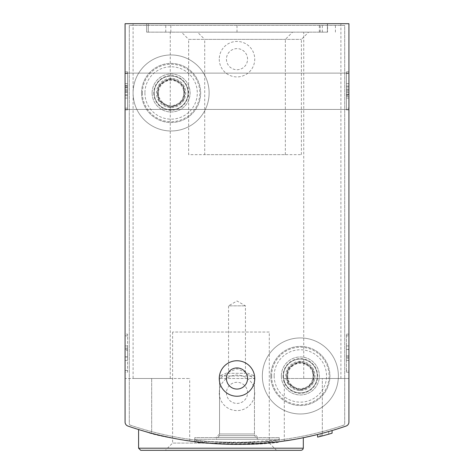<?xml version="1.0" encoding="UTF-8"?>
<svg xmlns="http://www.w3.org/2000/svg" width="474" height="474" viewBox="0 0 474 474"><rect width="100%" height="100%" fill="white"/><g stroke="black" fill="none" stroke-linecap="round" stroke-linejoin="round"><path stroke-width="0.36" stroke-dasharray="2.37 1.78" d="M125.071 109.867L125.071 71.852L125.071 109.867L127.607 109.867L127.607 71.852L125.071 71.852L125.071 73.541L125.071 71.852L127.607 71.852L127.607 109.867L125.071 109.867L127.607 109.867L127.607 71.852L125.071 71.852L127.607 71.852L127.607 109.867L125.071 109.867M125.071 422.061A4.225 4.225 0 0 0 127.915 426.049A4.225 4.225 0 0 1 125.071 422.061A4.225 4.225 0 0 0 127.915 426.049A333.678 333.678 0 0 0 151.68 433.295A333.678 333.678 0 0 1 127.915 426.049A333.678 333.678 0 0 0 346.085 426.049A4.225 4.225 0 0 0 348.929 422.061L348.929 23.7L125.071 23.7L125.071 422.061L125.071 378.495L189.695 378.495L125.071 378.495M125.071 91.281L125.071 109.441L125.071 91.281M125.071 372.161L125.071 335.835L125.071 372.161L127.607 372.161L127.607 334.146L125.071 334.146L125.071 335.835L125.071 334.146L127.607 334.146L127.607 372.161L125.071 372.161M348.929 378.495L322.32 378.495L322.32 433.295A333.678 333.678 0 0 0 346.085 426.049A333.678 333.678 0 0 1 322.32 433.295C299.491 438.563 286.817 441.14 284.305 441.016C286.782 441.146 299.455 438.569 322.32 433.295C299.491 438.563 286.817 441.14 284.305 441.016C286.782 441.146 299.455 438.569 322.32 433.295L322.32 378.495L284.305 378.495L348.929 378.495L348.929 422.061A4.225 4.225 0 0 1 346.085 426.049A4.225 4.225 0 0 0 348.929 422.061M151.68 433.295C174.509 438.563 187.183 441.14 189.695 441.016C187.218 441.146 174.545 438.569 151.68 433.295C174.509 438.563 187.183 441.14 189.695 441.016C187.218 441.146 174.545 438.569 151.68 433.295L151.68 378.495L151.68 433.295M144.896 431.423C164.093 439.481 240.537 449.393 279.233 441.703C281.805 444.606 192.272 444.618 194.761 441.703L207.138 443.048L236.982 444.387L279.239 441.703L279.239 439.321L194.761 439.321L279.239 439.321M293.584 439.552L296.997 438.948M297.02 438.942L292.831 439.682M279.133 441.715C240.525 449.388 164.028 439.469 144.914 431.429M328.535 431.583L317.639 434.498A333.678 333.678 0 0 0 328.535 431.583L328.535 434.22L319.873 436.548L319.873 433.929L332.078 430.552A333.678 333.678 0 0 1 317.633 434.498L317.633 437.111A336.214 336.214 0 0 0 328.535 434.22M322.196 435.95L332.078 433.2A336.214 336.214 0 0 1 328.707 434.172L322.196 435.95L322.196 433.325L332.078 430.552A333.678 333.678 0 0 1 328.707 431.536L321.005 433.639L321.005 436.258M181.429 32.149L292.571 32.149L181.429 32.149L188.658 39.378L285.342 39.378L188.658 39.378L188.658 154.637L285.342 154.637L188.658 154.637M197.48 32.149L308.621 32.149L197.48 32.149L204.709 39.378L301.393 39.378L204.709 39.378L204.709 154.637L301.393 154.637L204.709 154.637M327.552 32.149L146.614 32.149L327.552 32.149L327.552 23.7L335.414 23.7L133.093 23.7L327.552 23.7M348.929 370.472L348.929 335.835L348.929 372.161L348.929 370.472L346.393 370.472L346.393 334.146L346.393 372.161L346.393 370.472L348.929 370.472M348.929 335.835L348.929 334.146L348.929 335.835L346.393 335.835L348.929 335.835M348.929 108.173L348.929 71.852L348.929 109.867L348.929 108.173L346.393 108.173L346.393 71.852L346.393 109.867L346.393 71.852L346.393 109.867L346.393 108.173L348.929 108.173M348.929 73.541L348.929 71.852L348.929 73.541L346.393 73.541L348.929 73.541M348.929 91.281L348.929 109.441L348.929 73.12L348.929 109.441L348.929 73.12L348.929 94.646L348.929 87.009L346.393 87.009L346.393 98.082L346.393 83.637L346.393 94.646L346.393 87.009L348.929 87.009L348.929 83.637L346.393 83.637L348.929 83.637L348.929 94.646L348.929 90.137L346.393 90.137L348.929 90.137L348.929 91.275L346.393 91.275L348.929 91.275M327.386 23.7L340.907 23.7L327.386 23.7L327.386 32.149L327.386 23.7M328.707 434.172L328.707 431.536M332.078 433.2L332.078 430.552L332.078 433.2L319.873 436.548M283.464 375.959A16.892 16.892 0 0 0 308.805 390.594A16.892 16.892 0 0 0 308.805 361.33A16.892 16.892 0 0 0 283.464 375.959A16.892 16.892 0 0 0 308.805 390.594A16.892 16.892 0 0 0 308.805 361.33A16.892 16.892 0 0 0 283.464 375.959A16.892 16.892 0 0 0 308.805 390.594A16.892 16.892 0 0 0 308.805 361.33A16.892 16.892 0 0 0 283.464 375.959M154.216 92.969A16.892 16.892 0 0 0 179.557 107.604A16.892 16.892 0 0 0 179.557 78.34A16.892 16.892 0 0 0 154.216 92.969A16.892 16.892 0 0 0 179.557 107.604A16.892 16.892 0 0 0 179.557 78.34A16.892 16.892 0 0 0 154.216 92.969A16.892 16.892 0 0 0 179.557 107.604A16.892 16.892 0 0 0 179.557 78.34A16.892 16.892 0 0 0 154.216 92.969M219.261 392.857A17.739 17.739 0 0 0 245.87 408.221A17.739 17.739 0 0 0 245.87 377.494A17.739 17.739 0 0 0 219.261 392.857M219.261 59.179A17.739 17.739 0 0 0 245.87 74.542A17.739 17.739 0 0 0 245.87 43.815A17.739 17.739 0 0 0 219.261 59.179M269.291 332.037L172.607 332.037L269.291 332.037L269.291 443.072L172.607 443.072L269.291 443.072L276.52 450.3L140.701 450.3M172.607 332.037L172.607 443.072L165.379 450.3M146.614 32.149L146.614 23.7L146.614 32.149M133.093 378.495L170.267 378.495L133.093 378.495L133.093 23.7M303.733 378.495L340.907 378.495L303.733 378.495L303.733 32.149M226.442 378.495A10.558 10.558 0 0 0 242.279 387.643A10.558 10.558 0 0 0 242.279 369.353A10.558 10.558 0 0 0 226.442 378.495M226.442 59.179A10.558 10.558 0 0 0 242.279 68.327A10.558 10.558 0 0 0 242.279 50.037A10.558 10.558 0 0 0 226.442 59.179A10.558 10.558 0 0 0 237 69.737A10.558 10.558 0 0 0 247.558 59.179A10.558 10.558 0 0 0 237 48.621A10.558 10.558 0 0 0 226.442 59.179M226.442 392.857A10.558 10.558 0 0 0 242.279 401.999A10.558 10.558 0 0 0 242.279 383.715A10.558 10.558 0 0 0 226.442 392.857A10.558 10.558 0 0 0 237 403.415A10.558 10.558 0 0 0 247.558 392.857A10.558 10.558 0 0 0 237 382.299A10.558 10.558 0 0 0 226.442 392.857M157.415 92.969A13.693 13.693 0 0 0 177.957 104.831A13.693 13.693 0 0 0 177.957 81.113A13.693 13.693 0 0 0 157.415 92.969A13.693 13.693 0 0 0 171.108 106.662A13.693 13.693 0 0 0 184.801 92.969A13.693 13.693 0 0 0 171.108 79.277A13.693 13.693 0 0 0 157.415 92.969M286.663 375.959A13.693 13.693 0 0 0 307.205 387.821A13.693 13.693 0 0 0 307.205 364.103A13.693 13.693 0 0 0 286.663 375.959A13.693 13.693 0 0 0 300.356 389.658A13.693 13.693 0 0 0 314.049 375.959A13.693 13.693 0 0 0 300.356 362.266A13.693 13.693 0 0 0 286.663 375.959M194.761 441.703L194.761 439.321M215.883 439.321L258.117 439.321L215.883 439.321L219.539 435.659L254.461 435.659L219.539 435.659L219.539 375.959L254.461 375.959L219.539 375.959L237 368.731L254.461 375.959L254.461 435.659L258.117 439.321M348.929 71.852L346.393 71.852L348.929 71.852M348.929 109.867L346.393 109.867L348.929 109.867M348.929 96.24L348.929 98.082L348.929 96.24L346.393 96.24M348.929 98.082L348.929 83.637L348.929 98.082L346.393 98.082L348.929 98.082M348.929 92.543L346.393 92.543L346.393 86.043L346.393 95.671L346.393 92.543L348.929 92.543L348.929 89.171L346.393 89.171L346.393 86.043L346.393 89.171L348.929 89.171L348.929 86.043L346.393 86.043L348.929 86.043L348.929 95.671L346.393 95.671L348.929 95.671L348.929 92.543M348.929 89.171L348.929 86.043L348.929 89.171L346.393 89.171M348.929 86.043L346.393 86.043L348.929 86.043M348.929 334.146L346.393 334.146L348.929 334.146M348.929 372.161L346.393 372.161L348.929 372.161M348.929 355.808L346.393 355.808L346.393 345.931L348.929 345.931L346.393 345.931L348.929 345.931L348.929 360.376L348.929 349.468L346.393 349.468L346.393 360.376L346.393 349.468M348.929 349.468L348.929 358.137L346.393 358.137M348.929 345.931L348.929 360.376L346.393 360.376L346.393 345.931L346.393 360.376L348.929 360.376L348.929 358.137M346.393 355.808L346.393 349.302L348.929 349.302M346.393 345.931L346.393 349.302M127.607 98.082L125.071 98.082L125.071 83.637L125.071 98.082L127.607 98.082L127.607 83.637L127.607 98.082M127.607 94.711L125.071 94.711L127.607 94.711L127.607 87.068L127.607 94.711M127.607 91.583L125.071 91.583L127.607 91.583M127.607 85.474L127.607 83.637L127.607 85.474L125.071 85.474L125.071 83.637L125.071 85.474M127.607 92.543L127.607 86.043L127.607 95.671L127.607 92.543L125.071 92.543L125.071 95.671L125.071 86.043L125.071 92.543L127.607 92.543L127.607 95.671L127.607 92.543L125.071 92.543M127.607 95.671L125.071 95.671L127.607 95.671M127.607 86.043L125.071 86.043L127.607 86.043M127.607 89.171L125.071 89.171L127.607 89.171M125.071 357.005L127.607 357.005L127.607 360.376L125.071 360.376L125.071 345.931L125.071 356.839L125.071 345.931L127.607 345.931L127.607 360.376L127.607 350.499L125.071 350.499M127.607 357.005L127.607 350.499M125.071 360.376L127.607 360.376L125.071 360.376L125.071 345.931L127.607 345.931L127.607 356.839L127.607 345.931L125.071 345.931M127.607 356.839L125.071 356.839M127.607 360.376L127.607 345.931M130.445 425.225A333.678 333.678 0 0 0 343.555 425.225A1.689 1.689 0 0 0 344.705 423.626L344.705 25.389L129.295 25.389L129.295 423.626A1.689 1.689 0 0 0 130.445 425.225A333.678 333.678 0 0 0 343.555 425.225A1.689 1.689 0 0 0 344.705 423.626L344.705 25.389L129.295 25.389L129.295 423.626A1.689 1.689 0 0 0 130.445 425.225M194.761 440.014L207.138 441.359L236.982 442.698L279.239 440.014C281.805 442.917 192.272 442.929 194.761 440.014L194.761 437.626L279.239 437.626L194.761 437.626M281.349 375.959A19.007 19.007 0 0 0 309.86 392.425A19.007 19.007 0 0 0 309.86 359.499A19.007 19.007 0 0 0 281.349 375.959A19.007 19.007 0 0 0 309.86 392.425A19.007 19.007 0 0 0 309.86 359.499A19.007 19.007 0 0 0 281.349 375.959M152.101 92.969A19.007 19.007 0 0 0 180.612 109.429A19.007 19.007 0 0 0 180.612 76.51A19.007 19.007 0 0 0 152.101 92.969A19.007 19.007 0 0 0 180.612 109.429A19.007 19.007 0 0 0 180.612 76.51A19.007 19.007 0 0 0 152.101 92.969M262.341 375.959A38.015 38.015 0 0 0 319.363 408.884A38.015 38.015 0 0 0 319.363 343.04A38.015 38.015 0 0 0 262.341 375.959A38.015 38.015 0 0 0 319.363 408.884A38.015 38.015 0 0 0 319.363 343.04A38.015 38.015 0 0 0 262.341 375.959M133.093 92.969A38.015 38.015 0 0 0 190.115 125.888A38.015 38.015 0 0 0 190.115 60.05A38.015 38.015 0 0 0 133.093 92.969A38.015 38.015 0 0 0 190.115 125.888A38.015 38.015 0 0 0 190.115 60.05A38.015 38.015 0 0 0 133.093 92.969M215.883 437.626L258.117 437.626L215.883 437.626L219.539 433.971L254.461 433.971L219.539 433.971L219.539 378.495L254.461 378.495L219.539 378.495L228.551 373.293L245.449 373.293L228.551 373.293L228.551 305.849L245.449 305.849L228.551 305.849L237 300.972L245.449 305.849L245.449 373.293L254.461 378.495L254.461 433.971L258.117 437.626M158.44 100.287L171.108 107.604L183.782 100.287L183.782 85.652L171.108 78.34L158.44 85.652L158.44 100.287A14.629 14.629 0 0 0 183.782 100.287A14.629 14.629 0 0 0 171.108 78.34A14.629 14.629 0 0 0 158.44 100.287L158.44 85.652L171.108 78.34L183.782 85.652L183.782 100.287L177.448 103.942A12.674 12.674 0 0 0 177.448 81.996A12.674 12.674 0 0 0 158.44 92.969A12.674 12.674 0 0 0 164.774 103.942L158.44 100.287M144.92 92.969A26.189 26.189 0 0 0 184.202 115.65A26.189 26.189 0 0 0 184.202 70.288A26.189 26.189 0 0 0 144.92 92.969M141.542 92.969A29.566 29.566 0 0 0 185.891 118.577A29.566 29.566 0 0 0 185.891 67.367A29.566 29.566 0 0 0 141.542 92.969A29.566 29.566 0 0 0 185.891 118.577A29.566 29.566 0 0 0 185.891 67.367A29.566 29.566 0 0 0 141.542 92.969M142.39 92.969A28.724 28.724 0 0 0 185.47 117.842A28.724 28.724 0 0 0 185.47 68.096A28.724 28.724 0 0 0 142.39 92.969M153.789 92.969A17.319 17.319 0 0 0 179.77 107.965A17.319 17.319 0 0 0 179.77 77.973A17.319 17.319 0 0 0 153.789 92.969M157.842 92.969A13.266 13.266 0 0 0 177.744 104.458A13.266 13.266 0 0 0 177.744 81.481A13.266 13.266 0 0 0 157.842 92.969M164.774 103.942A12.674 12.674 0 0 0 177.448 103.942L171.108 107.604L164.774 103.942M287.682 383.276L300.356 390.594L313.03 383.276L313.03 368.648L300.356 361.33L287.682 368.648L287.682 383.276A14.629 14.629 0 0 0 313.03 383.276A14.629 14.629 0 0 0 300.356 361.33A14.629 14.629 0 0 0 287.682 383.276L287.682 368.648L300.356 361.33L313.03 368.648L313.03 383.276L306.69 386.938A12.674 12.674 0 0 0 306.69 364.986A12.674 12.674 0 0 0 287.682 375.959A12.674 12.674 0 0 0 294.022 386.938L287.682 383.276M274.168 375.959A26.189 26.189 0 0 0 313.45 398.64A26.189 26.189 0 0 0 313.45 353.284A26.189 26.189 0 0 0 274.168 375.959M270.79 375.959A29.566 29.566 0 0 0 315.139 401.567A29.566 29.566 0 0 0 315.139 350.357A29.566 29.566 0 0 0 270.79 375.959A29.566 29.566 0 0 0 315.139 401.567A29.566 29.566 0 0 0 315.139 350.357A29.566 29.566 0 0 0 270.79 375.959M271.638 375.959A28.724 28.724 0 0 0 314.718 400.838A28.724 28.724 0 0 0 314.718 351.086A28.724 28.724 0 0 0 271.638 375.959M283.037 375.959A17.319 17.319 0 0 0 309.012 390.961A17.319 17.319 0 0 0 309.012 360.963A17.319 17.319 0 0 0 283.037 375.959M287.09 375.959A13.266 13.266 0 0 0 306.992 387.454A13.266 13.266 0 0 0 306.992 364.47A13.266 13.266 0 0 0 287.09 375.959M294.022 386.938A12.674 12.674 0 0 0 306.69 386.938L300.356 390.594L294.022 386.938M303.313 448.191L138.586 448.191M165.764 32.149L165.764 23.7M170.824 32.149L170.824 23.7M148.303 32.149L148.303 23.7L148.303 32.149M237 32.149L237 23.7M319.358 32.149L319.358 23.7M320.205 32.149L320.205 23.7M322.32 32.149L322.32 23.7M348.929 94.196L346.393 94.196L348.929 94.196M127.607 108.173L125.071 108.173L127.607 108.173M127.607 73.541L125.071 73.541L127.607 73.541M127.607 87.524L125.071 87.524L127.607 87.524M127.607 90.439L125.071 90.439L127.607 90.439M127.607 370.472L125.071 370.472L127.607 370.472M127.607 335.835L125.071 335.835L127.607 335.835M127.607 348.171L125.071 348.171M317.633 437.105L317.633 434.498M170.267 378.495L170.267 32.149M340.907 378.495L340.907 23.7M335.414 32.149L335.414 23.7M285.342 154.637L285.342 39.378L292.571 32.149M301.393 154.637L301.393 39.378L308.621 32.149M284.305 441.016L284.305 378.495M189.695 441.016L189.695 378.495M125.071 109.441L348.929 109.441L125.071 109.441M125.071 73.12L348.929 73.12L125.071 73.12M348.929 94.646L346.393 94.646L348.929 94.646M348.929 357.005L346.393 357.005M348.929 360.376L346.393 360.376M127.607 87.068L125.071 87.068L127.607 87.068M127.607 83.637L125.071 83.637L127.607 83.637M127.607 349.302L125.071 349.302M279.239 440.014L279.239 437.626"/><path stroke-width="0.71" d="M125.071 378.495L125.071 422.061A4.225 4.225 0 0 0 127.915 426.049A333.678 333.678 0 0 0 346.085 426.049A4.225 4.225 0 0 0 348.929 422.061L348.929 378.495M348.929 422.061L348.929 23.7L125.071 23.7L125.071 422.061M138.586 448.191L303.313 448.191L302.708 449.672L301.203 450.3L140.701 450.3L138.586 448.191L138.586 429.545L144.896 431.423M279.233 441.703L293.584 439.552M296.997 438.948L303.313 437.733L297.02 438.942M292.831 439.682L279.133 441.715M144.914 431.429L138.775 429.604M332.078 430.552L332.078 433.2A336.214 336.214 0 0 1 317.633 437.111L317.633 434.498M219.261 378.495A17.739 17.739 0 0 0 245.87 393.858A17.739 17.739 0 0 0 245.87 363.131A17.739 17.739 0 0 0 219.261 378.495M317.639 437.105L319.873 436.548M321.005 436.258L322.196 435.95M301.203 450.3L276.52 450.3M226.442 378.495A10.558 10.558 0 0 0 242.279 387.643A10.558 10.558 0 0 0 242.279 369.353A10.558 10.558 0 0 0 226.442 378.495M303.313 448.191L303.313 437.733"/></g></svg>
